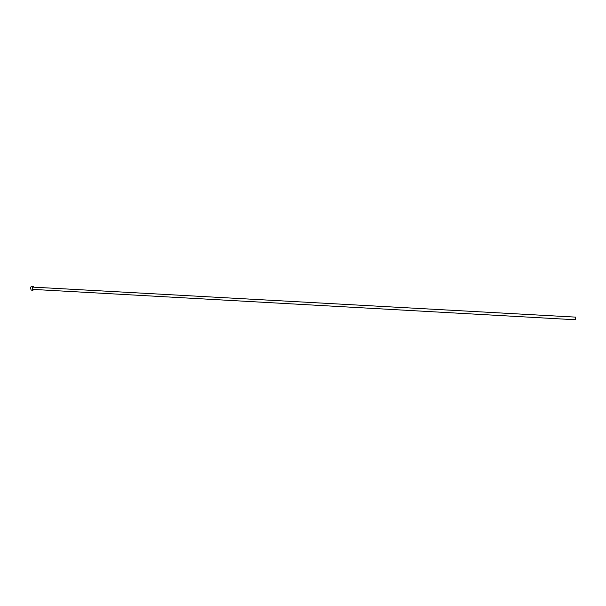 <?xml version="1.0" encoding="UTF-8"?>
<svg xmlns="http://www.w3.org/2000/svg" width="606" height="606" viewBox="0 0 606 606"><rect width="100%" height="100%" fill="white"/><g stroke="black" fill="none" stroke-linecap="round" stroke-linejoin="round"><path stroke-width="0.91" d="M575.692 318.256L575.465 319.763L33.012 289.403L32.497 288.07L33.133 287.138L575.609 317.127L575.692 318.256M33.951 287.183L33.178 286.335L32.088 287.918L32.959 290.206L33.83 289.448M33.178 286.335L31.429 286.237L30.33 287.827L31.209 290.107L32.959 290.206"/></g></svg>
